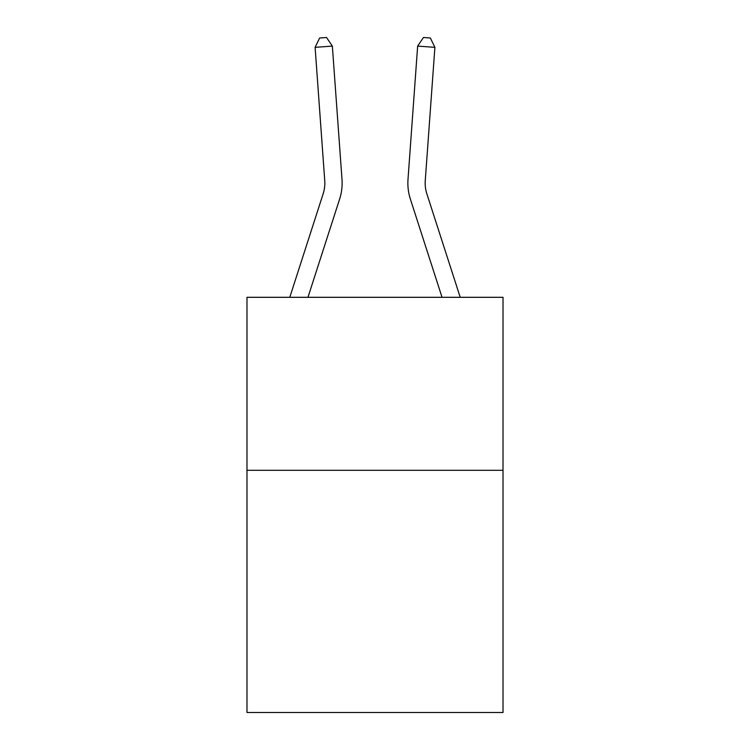 <?xml version="1.0" encoding="UTF-8"?>
<svg xmlns="http://www.w3.org/2000/svg" width="750" height="750" viewBox="0 0 750 750"><rect width="100%" height="100%" fill="white"/><g stroke="black" fill="none" stroke-linecap="round" stroke-linejoin="round"><path stroke-width="1.12" d="M503.016 470.306L503.016 712.5L246.984 712.5L246.984 297.309L503.016 297.309L503.016 470.306L246.984 470.306M342 179.391L332.353 46.097L342 179.391A51.9 51.9 0 0 1 339.628 199.059L307.959 297.309M460.219 297.309L426.834 193.753A34.603 34.603 0 0 1 425.259 180.638L434.897 47.344L417.647 46.097L408 179.391A51.9 51.9 2.5 0 0 410.372 199.059L442.041 297.309L410.372 199.059M426.834 193.753A34.603 34.603 -177.5 0 1 425.259 180.638A34.603 34.603 -177.5 0 0 426.834 193.753A34.603 34.603 -177.5 0 1 425.259 180.638A34.603 34.603 -177.5 0 0 426.834 193.753A34.603 34.603 -177.5 0 1 425.259 180.638A34.603 34.603 -177.5 0 0 426.834 193.753A34.603 34.603 -177.5 0 1 425.259 180.638A34.603 34.603 -177.5 0 0 426.834 193.753A34.603 34.603 -177.5 0 1 425.259 180.638A34.603 34.603 -177.5 0 0 426.834 193.753A34.603 34.603 -177.5 0 1 425.259 180.638A34.603 34.603 -177.5 0 0 426.834 193.753A34.603 34.603 -177.5 0 1 425.259 180.638A34.603 34.603 -177.5 0 0 426.834 193.753A34.603 34.603 -177.5 0 1 425.259 180.638A34.603 34.603 -177.5 0 0 426.834 193.753A34.603 34.603 -177.5 0 1 425.259 180.638M417.647 46.097L408 179.391L417.647 46.097L408 179.391L417.647 46.097L408 179.391L417.647 46.097L408 179.391L417.647 46.097L408 179.391L417.647 46.097L408 179.391L417.647 46.097L408 179.391L417.647 46.097L408 179.391L417.647 46.097L423.469 37.5L430.369 37.997L434.897 47.344M289.781 297.309L323.166 193.753A34.603 34.603 0 0 0 324.741 180.638L315.103 47.344L319.631 37.997L326.531 37.5L332.353 46.097L315.103 47.344M323.166 193.753A34.603 34.603 0 0 0 324.741 180.638A34.603 34.603 0 0 1 323.166 193.753"/></g></svg>
